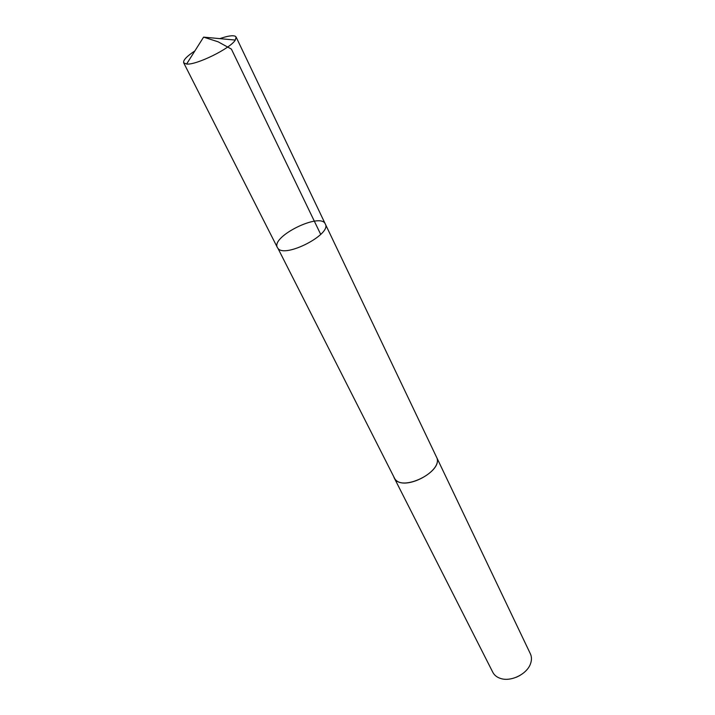 <?xml version="1.0" encoding="UTF-8"?>
<svg xmlns="http://www.w3.org/2000/svg" width="715" height="715" viewBox="0 0 715 715"><rect width="100%" height="100%" fill="white"/><g stroke="black" fill="none" stroke-linecap="round" stroke-linejoin="round"><path stroke-width="1.07" d="M325.307 224.01L436.391 456.849C444.498 470.604 403.43 492.331 394.823 478.8L277.992 248.418C285.017 258.41 331.93 234.171 325.307 224.01C320.704 211.944 270.654 236.567 277.402 247.578L277.992 248.418C285.017 258.41 331.93 234.171 325.307 224.01L236.102 37.028L235.306 40.076C230.4 48.459 196.223 65.28 186.588 64.046L183.692 62.813C182.96 60.319 186.704 56.342 194.909 50.89M219.809 38.637C227.736 35.911 232.929 35.133 235.387 36.295L236.102 37.028M436.23 456.528L436.4 456.849C444.819 471.408 400.498 493.216 394.099 477.665L393.938 477.334M436.4 456.849L530.387 653.832C531.754 656.79 531.808 660.043 530.557 663.609C527.152 674.093 510.85 682.11 500.464 678.419C496.871 677.239 494.324 675.201 492.823 672.315L394.099 477.665M519.876 675.505L516.4 677.212M186.588 64.046L203.596 37.126L218.12 41.81L231.41 49.112L320.713 234.413M277.402 247.578L183.692 62.813M203.596 37.126L235.306 40.076"/></g></svg>
